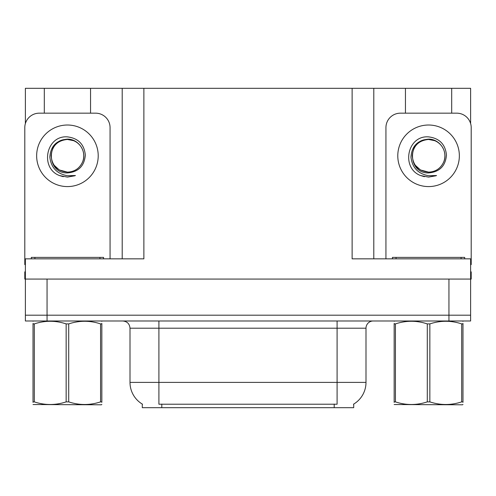 <?xml version="1.0" encoding="UTF-8"?>
<svg xmlns="http://www.w3.org/2000/svg" width="496" height="496" viewBox="0 0 496 496"><rect width="100%" height="100%" fill="white"/><g stroke="black" fill="none" stroke-linecap="round" stroke-linejoin="round"><path stroke-width="0.74" d="M353.71 404.085L353.71 407.687L142.29 407.687L142.29 404.085M47.058 320.98L470.623 320.98L470.623 315.196L25.377 315.196L25.377 279.068L47.058 279.068L47.058 315.196L25.377 315.196L25.377 320.98L47.058 320.98L47.058 315.196L470.623 315.196L470.623 279.068L47.058 279.068M90.551 113.169L90.551 88.313L352.123 88.313L352.123 258.838L470.623 258.838L470.623 279.068L471.2 279.068L471.2 271.845L470.623 271.845M25.377 271.845L24.8 271.845L24.8 279.068L25.377 279.068L25.377 258.838L143.877 258.838L143.877 88.313M44.311 113.169L44.311 88.313L25.377 88.313L25.377 123.572M451.689 113.169L451.689 88.313L470.623 88.313L470.623 123.572M122.202 88.313L122.202 258.838M352.123 88.313L373.798 88.313L373.798 258.838L373.798 88.313L405.449 88.313L405.449 113.169M451.689 88.313L405.449 88.313M44.311 88.313L90.551 88.313M142.507 404.215A25.29 25.29 0 0 1 130.008 382.397L158.906 382.397L158.906 404.215L337.094 404.215L337.094 382.397L365.992 382.397L365.992 328.203A7.223 7.223 0 0 1 373.221 320.98M130.008 382.397L130.008 328.203C129.58 323.814 127.168 321.408 122.779 320.98M353.493 404.215A25.29 25.29 0 0 0 365.992 382.397M470.623 320.98L470.623 315.196M73.6 140.684A16.331 16.331 0 0 1 82.466 162.18C87.308 151.919 78.703 138.899 67.431 139.14C56.513 140.139 50.648 146.109 49.829 157.058C51.045 167.598 56.91 173.823 67.431 175.72L75.442 175.534L67.431 177.097L59.47 175.553C39.705 168.231 45.992 135.179 67.431 136.877C78.244 138.21 84.215 144.274 85.337 155.081C84.363 166.061 78.393 172.007 67.431 172.918C46.091 173.637 45.961 138.477 67.431 139.457C57.511 140.436 52.068 145.88 51.1 155.8C52.068 165.72 57.511 171.163 67.431 172.131C74.406 171.858 79.416 168.541 82.466 162.18A16.331 16.331 0 0 0 73.6 140.684L67.431 139.457C57.511 140.436 52.068 145.88 51.1 155.8C52.068 165.72 57.511 171.163 67.431 172.131L59.266 169.942L54.052 165.162M72.497 140.275L67.431 139.469M25.377 264.628A14.452 14.452 0 0 0 24.8 264.616L24.8 127.621A14.452 14.452 0 0 1 39.252 113.169L95.61 113.169A14.452 14.452 0 0 1 110.062 127.621L110.062 258.838M59.545 175.584L63.296 176.694M67.431 177.097L74.803 175.782M31.304 258.838L31.304 257.393L103.559 257.393L103.559 258.838M101.841 404.42L101.395 404.798L33.021 404.538M101.841 402.349L101.841 401.878C101.841 405.375 101.841 405.375 101.841 401.878L100.564 401.878L100.564 323.9C89.993 320.404 79.372 320.404 68.708 323.9L66.154 323.9C55.577 320.404 44.962 320.404 34.298 323.9L33.021 323.9C33.021 320.397 33.021 320.397 33.021 323.9L33.021 323.429M68.708 323.9L68.708 401.878C79.286 405.375 89.9 405.375 100.564 401.878M68.708 401.878L66.154 401.878L66.154 323.9M101.841 323.429L101.841 323.9C101.841 320.397 101.841 320.397 101.841 323.9L100.564 323.9M101.841 321.315L101.395 320.98M101.841 323.9L101.841 401.878M34.298 323.9L34.298 401.878L33.021 401.878L33.021 323.9M34.298 401.878C44.869 405.375 55.49 405.375 66.154 401.878M33.021 401.878C33.021 405.375 33.021 405.375 33.021 401.878L33.021 402.349M392.441 258.838L392.441 257.393L464.696 257.393L464.696 258.838M434.738 140.684A16.331 16.331 0 0 1 443.604 162.18C448.446 151.919 439.834 138.899 428.569 139.14C417.651 140.139 411.785 146.109 410.967 157.058C412.182 167.598 418.047 173.823 428.569 175.72L436.579 175.534L428.569 177.097L420.608 175.553C400.842 168.231 407.129 135.179 428.569 136.877C439.382 138.21 445.352 144.274 446.474 155.081C445.501 166.061 439.53 172.007 428.569 172.918C407.228 173.637 407.098 138.477 428.569 139.457C418.649 140.436 413.205 145.88 412.238 155.8C413.205 165.72 418.649 171.163 428.569 172.131C435.544 171.858 440.553 168.541 443.604 162.18A16.331 16.331 0 0 0 434.738 140.684L428.569 139.457C418.649 140.436 413.205 145.88 412.238 155.8C413.205 165.72 418.649 171.163 428.569 172.131L420.403 169.942L415.189 165.162M433.634 140.275L428.569 139.469M385.938 258.838L385.938 127.621A14.452 14.452 0 0 1 400.39 113.169L456.748 113.169A14.452 14.452 0 0 1 471.2 127.621L471.2 264.616A14.452 14.452 0 0 0 470.623 264.628M420.682 175.584L424.433 176.694M428.569 177.097L435.941 175.782M462.979 404.42L462.526 404.798L394.159 404.538M462.979 402.349L462.979 401.878C462.979 405.375 462.979 405.375 462.979 401.878L461.702 401.878L461.702 323.9C451.131 320.404 440.51 320.404 429.846 323.9L427.292 323.9C416.714 320.404 406.1 320.404 395.436 323.9L394.159 323.9C394.159 320.397 394.159 320.397 394.159 323.9L394.159 323.429M429.846 323.9L429.846 401.878C440.423 405.375 451.038 405.375 461.702 401.878M429.846 401.878L427.292 401.878L427.292 323.9M462.979 323.429L462.979 323.9C462.979 320.397 462.979 320.397 462.979 323.9L461.702 323.9M462.979 321.315L462.526 320.98M462.979 323.9L462.979 401.878M395.436 323.9L395.436 401.878L394.159 401.878L394.159 323.9M395.436 401.878C406.007 405.375 416.628 405.375 427.292 401.878M394.159 401.878C394.159 405.375 394.159 405.375 394.159 401.878L394.159 402.349M448.942 279.068L448.942 320.98M334.205 407.687L334.205 404.085M161.795 407.687L161.795 404.085M337.094 320.98L337.094 328.203L130.008 328.203M365.992 328.203L337.094 328.203L337.094 382.397L158.906 382.397L158.906 320.98M67.431 125.017A30.783 30.783 0 0 1 98.214 155.8A30.783 30.783 0 0 1 67.431 186.583A30.783 30.783 0 0 1 36.648 155.8A30.783 30.783 0 0 1 67.431 125.017M99.944 257.393L99.944 258.838M34.918 257.393L34.918 258.838M461.082 257.393L461.082 258.838M396.056 257.393L396.056 258.838M428.569 125.017A30.783 30.783 0 0 1 459.352 155.8A30.783 30.783 0 0 1 428.569 186.583A30.783 30.783 0 0 1 397.786 155.8A30.783 30.783 0 0 1 428.569 125.017M33.474 320.98L33.021 321.241M394.605 320.98L394.159 321.241"/></g></svg>
